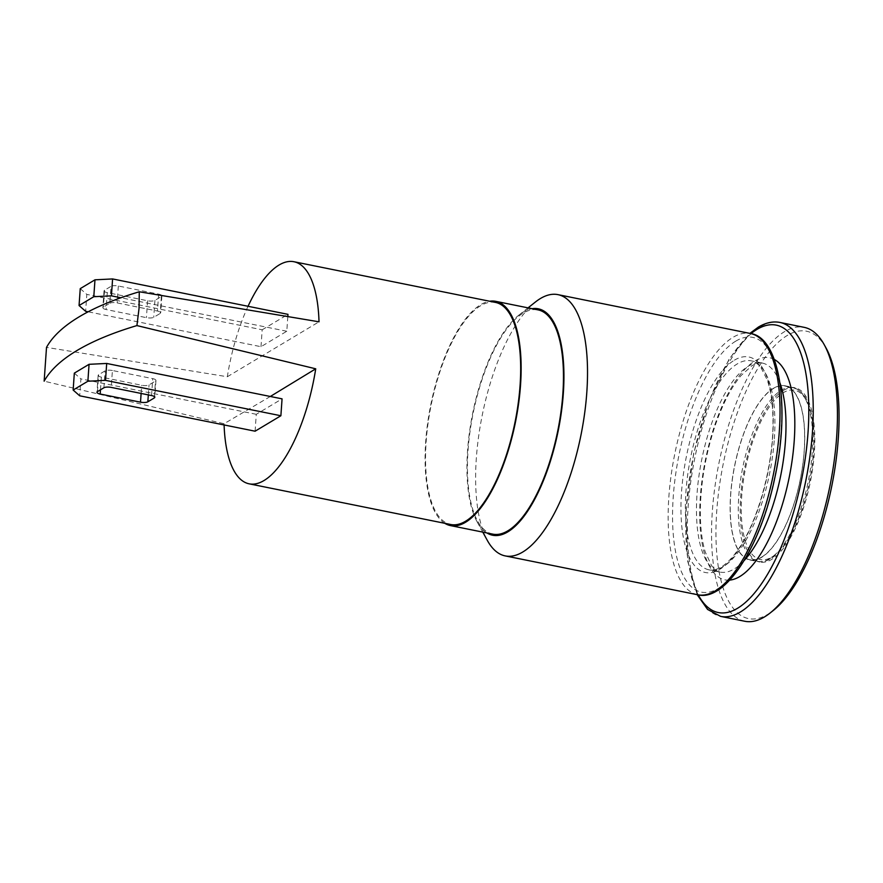 <?xml version="1.0" encoding="UTF-8"?>
<svg xmlns="http://www.w3.org/2000/svg" width="883" height="883" viewBox="0 0 883 883"><rect width="100%" height="100%" fill="white"/><g stroke="black" fill="none" stroke-linecap="round" stroke-linejoin="round"><path stroke-width="0.66" stroke-dasharray="4.42 3.31" d="M761.543 557.173A88.62 33.488 -78.6 0 0 802.702 465.076A88.62 33.488 -78.6 0 0 784.965 386.003A88.62 33.488 -78.6 0 0 734.612 466.257A88.62 33.488 -78.6 0 0 749.899 559.745A88.62 33.488 -78.6 0 0 761.543 557.173M444.811 523.321A114.393 43.223 101.4 0 1 428.774 415.705A114.393 43.223 101.4 0 1 480.727 304.668A114.393 43.223 101.4 0 1 489.646 301.235M495.54 302.428A113.278 42.803 -78.6 0 0 480.65 305.717A113.278 42.803 -78.6 0 0 425.639 464.425A113.278 42.803 -78.6 0 0 450.705 524.502M535.506 301.942A133.267 50.353 -78.6 0 0 482.217 415.308A133.267 50.353 -78.6 0 0 487.361 540.462M744.822 621.268A149.933 56.644 101.4 0 1 714.822 487.504A149.933 56.644 101.4 0 1 784.457 331.699A149.933 56.644 101.4 0 1 804.159 327.339M826.157 348.2A146.6 55.386 -78.6 0 0 787.261 335.474A146.6 55.386 -78.6 0 0 716.356 517.482A146.6 55.386 -78.6 0 0 773.188 610.572M783.42 390.407A88.852 33.565 101.4 0 1 795.097 387.825A88.852 33.565 101.4 0 1 810.417 481.555A88.852 33.565 101.4 0 1 759.932 562.007A88.852 33.565 101.4 0 1 742.15 482.736A88.852 33.565 101.4 0 1 783.42 390.407M486.897 532.946A115.496 43.642 101.4 0 1 477.129 521.853A115.496 43.642 101.4 0 1 472.67 413.376A115.496 43.642 101.4 0 1 518.862 315.132A115.496 43.642 101.4 0 1 523.133 312.152A115.496 43.642 101.4 0 1 532.173 308.686M492.813 534.138A114.393 43.223 101.4 0 1 469.933 432.085A114.393 43.223 101.4 0 1 523.056 313.211A114.393 43.223 101.4 0 1 538.089 309.889M773.342 388.365A88.852 33.565 101.4 0 1 785.009 385.783A88.852 33.565 101.4 0 1 800.34 479.524A88.852 33.565 101.4 0 1 749.855 559.965A88.852 33.565 101.4 0 1 732.073 480.705A88.852 33.565 101.4 0 1 773.342 388.365M74.327 373.145L80.905 378.895L79.713 395.805M255.099 431.202L256.28 414.304L282.063 398.851M256.28 414.304L80.905 378.895M112.417 370.507A5.552 1.678 -176 0 0 105.077 370.871L98.631 374.734A5.552 1.678 -176 0 0 98.134 375.363A5.552 1.678 -176 0 0 101.368 377.129L141.688 385.264A5.552 1.678 -176 0 0 149.028 384.911L155.474 381.048A5.552 1.678 -176 0 0 155.971 380.418A5.552 1.678 -176 0 0 152.737 378.641L112.417 370.507L111.236 387.405M287.814 316.589L286.787 331.246L261.004 346.699L88.157 311.798M286.787 331.246L120.916 297.759M109.812 303.266A5.552 1.678 4 0 1 117.152 302.902L157.461 311.037A5.552 1.678 4 0 1 160.706 312.803A5.552 1.678 4 0 1 160.198 313.443L153.752 317.295A5.552 1.678 4 0 1 146.412 317.659L106.092 309.525A5.552 1.678 4 0 1 102.858 307.759A5.552 1.678 4 0 1 103.355 307.129L109.812 303.266L110.993 286.368L104.547 290.22A5.552 1.678 -176 0 0 104.039 290.86A5.552 1.678 -176 0 0 107.285 292.626L147.593 300.761A5.552 1.678 -176 0 0 154.933 300.397L161.379 296.533A5.552 1.678 -176 0 0 161.887 295.904A5.552 1.678 -176 0 0 158.642 294.138L118.333 286.004A5.552 1.678 -176 0 0 110.993 286.368M80.243 288.642L86.81 294.392L85.629 311.291M261.004 346.699L262.185 329.789L86.81 294.392M262.185 329.789L287.968 314.348M270.319 396.478L224.05 423.73A87650.167 26855.97 6.1 0 1 44.15 381.169M224.094 424.944A113.278 42.803 101.4 0 1 224.05 423.73M248.046 306.28A113.278 42.803 101.4 0 0 227.339 376.743A87650.167 25951.094 1.9 0 1 46.512 347.372M227.339 376.743L319.017 321.809M769.601 558.807A88.62 33.488 101.4 0 1 757.956 561.378A88.62 33.488 101.4 0 1 742.669 467.88A88.62 33.488 101.4 0 1 793.033 387.637A88.62 33.488 101.4 0 1 810.76 466.699A88.62 33.488 101.4 0 1 769.601 558.807M771.764 557.096A86.402 32.649 -78.6 0 0 811.411 415.231A86.402 32.649 -78.6 0 0 749.358 452.416A86.402 32.649 -78.6 0 0 771.764 557.096M744.181 560.517A106.611 40.287 101.4 0 1 720.131 572.096A106.611 40.287 101.4 0 1 698.795 476.975A106.611 40.287 101.4 0 1 748.32 366.18A106.611 40.287 101.4 0 1 762.327 363.079A106.611 40.287 101.4 0 1 780.009 383.079M774.281 359.436A113.278 42.803 -78.6 0 0 754.81 361.059A113.278 42.803 -78.6 0 0 701.411 485.032A113.278 42.803 -78.6 0 0 729.733 580.098M774.347 438.862A106.611 40.287 -78.6 0 0 751.234 360.838A106.611 40.287 -78.6 0 0 737.228 363.939A106.611 40.287 -78.6 0 0 687.714 474.734A106.611 40.287 -78.6 0 0 709.038 569.855A106.611 40.287 -78.6 0 0 774.347 438.862M698.276 594.866A146.6 55.386 101.4 0 1 692.978 457.847A146.6 55.386 101.4 0 1 751.014 333.608M734.424 360.165A109.945 41.545 101.4 0 1 762.934 493.376A109.945 41.545 101.4 0 1 683.983 540.683A109.945 41.545 101.4 0 1 734.424 360.165M735.76 341.147A129.933 49.095 -78.6 0 0 676.135 554.491A129.933 49.095 -78.6 0 0 769.446 498.575A129.933 49.095 -78.6 0 0 735.76 341.147M697.725 594.767A133.267 50.353 101.4 0 1 671.058 475.86A133.267 50.353 101.4 0 1 732.956 337.372A133.267 50.353 101.4 0 1 750.462 333.498M779.965 322.45A149.933 56.644 -78.6 0 0 760.274 326.809A149.933 56.644 -78.6 0 0 690.638 482.615A149.933 56.644 -78.6 0 0 720.627 616.378M103.896 387.769L105.077 370.871M151.556 395.551L152.737 378.641M154.382 396.622L155.474 381.048M148.333 394.9L149.028 384.911M141.114 393.443L141.688 385.264M100.485 389.822L101.368 377.129M97.45 391.633L98.631 374.734M118.333 286.004L117.152 302.902M158.642 294.138L157.461 311.037M161.379 296.533L160.198 313.443M154.933 300.397L153.752 317.295M147.593 300.761L146.412 317.659M107.285 292.626L106.092 309.525M104.547 290.22L103.355 307.129M749.899 559.745L757.956 561.378C761.985 562.217 766.289 561.29 770.892 558.597C776.267 555.374 781.576 549.789 786.819 541.853C805.958 513.74 818.177 456.467 812.824 421.621C809.59 404.535 807.272 392.891 793.033 387.637L784.965 386.003M762.327 363.079C760.55 362.218 757.173 363.034 752.184 365.551L741.058 375.54C731.521 386.897 722.978 403.288 715.451 424.734C706.102 452.438 701.069 480.33 700.362 508.431C700.109 526.113 701.753 540.672 705.296 552.129L711.577 565.639C715.815 570.418 718.663 572.57 720.131 572.096L709.038 569.855C712.316 570.65 716.223 569.789 720.782 567.261C726.256 564.138 731.985 558.31 737.967 549.789C758.166 521.511 773.883 463.52 772.967 419.613C772.735 403.354 770.782 390.043 767.106 379.646L761.003 367.714C757.802 363.675 754.546 361.379 751.234 360.838L762.327 363.079M697.151 594.645L687.714 561.29L685.892 510.352L693.729 453.056L708.806 401.29L729.303 358.752L749.888 333.377M477.129 521.853L482.769 532.107M518.862 315.132L528.045 307.858M749.855 559.965L759.932 562.007M785.009 385.783L795.097 387.825M155.971 380.418L154.79 397.317M98.134 375.363L96.953 392.262M161.887 295.904L160.706 312.803M104.039 290.86L102.858 307.759"/><path stroke-width="1.32" d="M489.646 301.235A114.393 43.223 101.4 0 1 495.749 301.335A114.393 43.223 101.4 0 1 515.484 422.019A114.393 43.223 101.4 0 1 450.485 525.595A114.393 43.223 101.4 0 1 444.811 523.321M270.319 396.478L315.728 368.807A113.278 42.803 101.4 0 1 249.116 483.818L450.705 524.502A113.278 42.803 -78.6 0 0 515.076 421.931A113.278 42.803 -78.6 0 0 495.54 302.428L293.951 261.732A113.278 42.803 101.4 0 1 319.017 321.809A87650.167 24544.321 -177.7 0 0 139.282 291.776L139.039 308.399L136.92 325.584A422.019 127.207 -176 0 0 44.15 381.169L46.512 347.372A422.019 127.207 4 0 1 139.282 291.776M482.769 532.107L487.361 540.462A133.267 50.353 -78.6 0 0 505.208 555.904A133.267 50.353 -78.6 0 0 580.937 435.231A133.267 50.353 -78.6 0 0 557.946 294.635A133.267 50.353 -78.6 0 0 540.44 298.509A133.267 50.353 -78.6 0 0 535.506 301.942L528.045 307.858M779.965 322.45L804.159 327.339A149.933 56.644 101.4 0 1 824.236 344.712A149.933 56.644 101.4 0 1 830.02 485.507A149.933 56.644 101.4 0 1 770.064 613.045A149.933 56.644 101.4 0 1 744.822 621.268L720.627 616.378A149.933 56.644 -78.6 0 0 805.826 480.628A149.933 56.644 -78.6 0 0 779.965 322.45C773.044 321.092 765.837 322.648 758.331 327.118L749.888 333.377M770.064 613.045L773.188 610.572A146.6 55.386 -78.6 0 0 831.808 485.871A146.6 55.386 -78.6 0 0 826.157 348.2L824.236 344.712M532.173 308.686A115.496 43.642 101.4 0 1 558.233 430.65A115.496 43.642 101.4 0 1 486.897 532.946M495.749 301.335L538.089 309.889A114.393 43.223 101.4 0 1 557.813 430.562A114.393 43.223 101.4 0 1 492.813 534.138L450.485 525.595M87.881 381.224L105.507 380.352L106.688 363.454L282.063 398.851L280.882 415.75L255.099 431.202L79.713 395.805L73.146 390.043L74.327 373.145L89.062 364.315L87.881 381.224L73.146 390.043M106.688 363.454L89.062 364.315M93.797 296.71L111.413 295.838L112.594 278.94L94.978 279.812L93.797 296.71L79.062 305.54L80.243 288.642L94.978 279.812M88.157 311.798L85.629 311.291L79.062 305.54M120.916 297.759L111.413 295.838M103.896 387.769A5.552 1.678 4 0 1 111.236 387.405L151.556 395.551A5.552 1.678 4 0 1 154.79 397.317A5.552 1.678 4 0 1 154.293 397.946L147.847 401.809A5.552 1.678 4 0 1 140.507 402.173L100.187 394.028A5.552 1.678 4 0 1 96.953 392.262A5.552 1.678 4 0 1 97.45 391.633L103.896 387.769M287.814 316.589L287.968 314.348L112.594 278.94M280.882 415.75L105.507 380.352M315.728 368.807A87650.167 28262.744 -174.3 0 0 136.92 325.584M249.116 483.818A113.278 42.803 101.4 0 1 224.094 424.944M248.046 306.28A113.278 42.803 101.4 0 1 293.951 261.732M780.009 383.079A106.611 40.287 101.4 0 1 744.181 560.517M729.733 580.098A113.278 42.803 -78.6 0 0 789.225 477.273A113.278 42.803 -78.6 0 0 774.281 359.436M751.014 333.608A146.6 55.386 101.4 0 1 757.029 329.37A146.6 55.386 101.4 0 1 800.075 486.809A146.6 55.386 101.4 0 1 698.276 594.866M750.462 333.498A133.267 50.353 101.4 0 1 773.453 474.094A133.267 50.353 101.4 0 1 697.725 594.767C725.075 602.018 760.373 547.416 774.612 478.707C790.561 407.229 779.755 337.394 750.462 333.498L557.946 294.635M154.293 397.946L154.382 396.622M147.847 401.809L148.333 394.9M140.507 402.173L141.114 393.443M100.187 394.028L100.485 389.822M505.208 555.904L697.725 594.767M720.627 616.378L707.559 609.413L697.151 594.645"/></g></svg>
